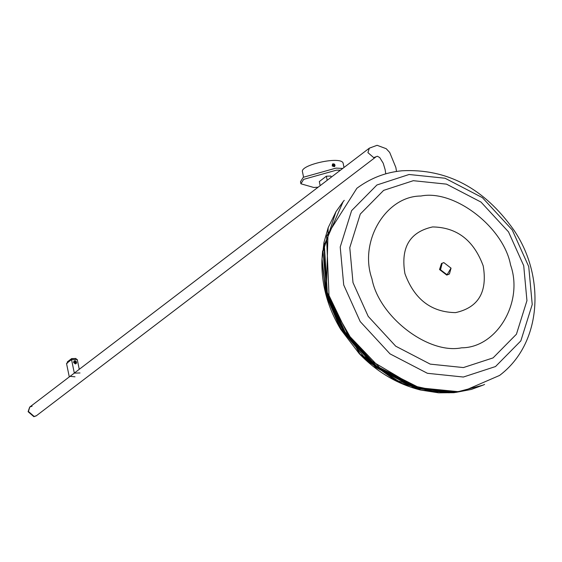 <?xml version="1.0" encoding="UTF-8"?>
<svg xmlns="http://www.w3.org/2000/svg" width="562" height="562" viewBox="0 0 562 562"><rect width="100%" height="100%" fill="white"/><g stroke="black" fill="none" stroke-linecap="round" stroke-linejoin="round"><path stroke-width="0.84" d="M79.263 369.311L77.24 359.455L71.55 359.596L74.325 373.112L80.015 372.971M71.55 359.596L66.52 363.431L69.295 376.947L74.325 373.112M67.588 363.108L67.335 361.879L71.662 358.584L76.018 358.472L76.27 359.701M71.662 358.584L71.908 359.813M74.985 376.807L70.074 376.35M455.55 312.62C431.216 312.24 414.342 299.251 404.928 273.659C400.495 247.575 409.712 232.001 432.585 226.936C456.913 227.322 473.787 240.311 483.208 265.896C487.64 291.987 478.424 307.555 455.55 312.62M457.651 391.616L464.324 390.702L499.569 375.444C542.604 343.094 545.309 275.752 513.661 229.788C484.058 188.144 446.839 168.474 402.006 170.778C385.56 172.33 370.52 178.161 356.877 188.27L326.55 236.103L329.002 295.479L347.541 334.067L379.68 367.674L419.442 387.794L457.651 391.616M320.164 185.65L319.328 181.554L326.367 176.187L330.92 176.075L331.166 177.262M327.21 180.283L326.367 176.187M344.007 167.476L343.206 163.577C342.602 155.365 299.335 164.821 302.497 171.937L303.557 177.093M74.036 361.05L73.559 362.427L75.294 363.93L76.025 363.656M75.041 360.804L76.502 362.279L76.123 363.586L75.399 363.853L73.657 362.349L74.086 361.015L74.767 360.783M75.975 362.04L75.259 362.574L75.048 361.549L75.975 362.04L74.781 361.752M75.54 362.764L75.708 362.244M332.472 164.041L332.226 166.008L334.46 166.647M332.571 163.971L333.983 163.865L334.797 164.582L335.029 165.727L334.355 166.71L332.325 165.93L332.683 163.907M334.32 164.806L333.912 165.635L333.35 164.701L334.32 164.806L333.09 164.898M334.109 165.593L334.06 165.01M318.113 187.216L313.758 187.483L300.909 183.788L303.698 179.348L336.49 170.145L340.417 170.209M342.736 168.445L336.069 168.101L303.276 177.297L300.487 181.737L300.909 183.788M385.785 173.848L385.125 169.612L383.228 163.247L379.729 157.571L377.369 156.243L373.709 157.627L367.913 152.625L369.339 148.157L371.608 147.385M396.519 171.48L395.852 167.455L389.698 152.457L386.206 148.691L377.095 145.305L369.339 148.157L367.913 152.625L373.709 157.627L375.971 156.854L36.46 415.69L34.191 416.463L28.402 411.461L29.828 406.993L32.09 406.221M36.305 415.803L33.889 416.695L28.1 411.693L29.681 407.113M36.158 415.922L34.191 416.463L28.402 411.461L29.828 406.993L69.288 376.912M441.486 263.494L443.825 262.595L451.054 268.158L449.438 273.933L447.106 274.832L439.87 269.268L441.486 263.494L439.533 269.528L446.762 275.099L449.27 274.059M443.917 262.672L451.005 268.123L447.134 274.663L440.404 270.245L442.146 263.213L443.917 262.672M471.413 389.41L453.956 392.69L415.43 388.328L375.549 367.295L343.853 332.718L326.304 293.61L328.166 227.694L335.95 211.726L323.002 251.439L326.712 293.062L344.499 332.578L376.645 367.408L416.997 388.377L455.789 392.409L471.413 389.41L483.018 385.146L456.73 392.051L417.833 388.012L377.369 366.986L345.131 332.058L327.295 292.43L324.323 244.814L343.136 201.66L344.253 200.339M420.917 196.026C385.708 196.033 358.767 241.548 371.932 278.787C378.9 316.645 428.216 354.608 461.606 347.815C496.815 347.808 523.756 302.286 510.591 265.046C503.622 227.188 454.307 189.232 420.917 196.026M463.404 367.569L493.071 357.896L516.429 334.221L526.945 300.656L523.714 265.671L508.505 231.867L481.002 202.074L446.488 184.139L413.309 180.69L383.649 190.363L360.291 214.045L349.775 247.603L352.999 282.595L368.215 316.392L395.711 346.185L430.232 364.127L463.404 367.569M463.369 377.032L495.515 366.543L520.833 340.888L532.228 304.513L528.73 266.592L512.242 229.956L482.435 197.669L445.034 178.231L409.073 174.494L376.926 184.982L351.608 210.638L340.214 247.013L343.712 284.934L360.2 321.562L390 353.856L427.408 373.294L463.369 377.032M75.596 362.876L74.669 362.076L75.259 361.24L76.186 362.04L75.596 362.876M334.306 165.797L333.224 165.383L333.414 164.301L334.495 164.715L334.306 165.797M427.844 390.513L394.222 379.624L362.806 356.996M443.839 392.431L400.551 383.073L359.308 353.744L340.656 329.276L326.122 295.233L322.152 259.511M322.616 250.898L321.893 260.508L325.995 294.495L360.087 354.257L420.65 390.049L449.136 392.824M438.655 392.838L420.65 390.049C397.566 384.246 377.116 372.149 359.308 353.744L340.656 329.276C327.639 307.428 321.387 284.505 321.893 260.508L323.972 242.405L326.093 294.074L341.162 329.184L367.927 361.436L402.715 383.881L438.655 392.838L453.956 392.69M74.135 360.98L75.364 360.804L76.144 361.303L76.587 362.764L76.123 363.586M369.339 148.157L74.697 372.789M483.018 385.146L484.592 384.422M323.972 242.405L328.166 227.694M335.95 211.726L343.136 201.66"/></g></svg>
